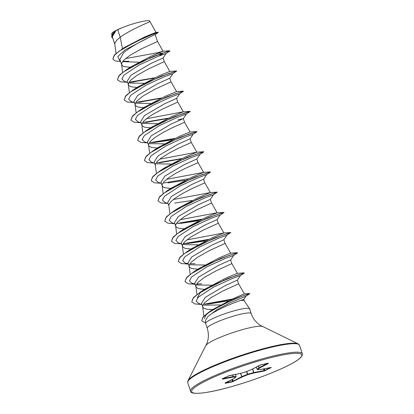 <?xml version="1.0" encoding="UTF-8"?>
<svg xmlns="http://www.w3.org/2000/svg" width="414" height="414" viewBox="0 0 414 414"><rect width="100%" height="100%" fill="white"/><g stroke="black" fill="none" stroke-linecap="round" stroke-linejoin="round"><path stroke-width="0.62" d="M207.828 316.581L216.791 309.796L229.868 302.908L245.973 296.186L243.815 299.343L240.472 300.538C234.013 302.546 217.692 309.299 210.177 314.743L207.828 316.581L205.458 320.498L205.634 323.474A23.184 3.281 -18.5 0 1 210.762 319.546A23.184 3.281 -18.5 0 1 234.257 310.779A23.184 3.281 -18.5 0 1 249.57 308.766L249.502 308.663A22.987 3.255 -18.5 0 1 249.89 309.041L249.947 309.206A22.987 3.255 -18.5 0 1 249.896 309.677M240.472 300.538A20.7 2.929 -18.5 0 1 244.312 300.869L249.502 308.663M249.57 308.766L251.189 313.548A23.184 3.281 161.5 0 0 236.223 315.328A23.184 3.281 161.5 0 0 212.32 324.209A23.184 3.281 161.5 0 0 207.217 328.261C208.858 333.461 208.765 338.481 206.938 343.325L187.972 380.689L187.728 382.671L190.575 391.183C190.067 394.718 204.847 394.076 228.357 387.499C249.497 381.801 274.891 372.403 289.132 364.993C294.804 362.069 298.67 359.585 300.73 357.541L301.982 355.988L302.349 353.784A58.933 8.342 161.5 0 0 264.308 358.312A58.933 8.342 161.5 0 0 203.548 380.88A58.933 8.342 161.5 0 0 190.575 391.183M117.705 29.756L122.177 27.702C134.503 22.61 151.25 18.842 149.775 21.533C152.595 20.907 131.424 28.902 120.21 37.239L117.705 29.756A20.7 2.929 161.5 0 0 116.008 30.595A20.7 2.929 161.5 0 0 115.93 30.631L112.303 36.758L114.828 44.314M122.477 48.697L120.21 37.239L116.955 40.039L114.994 42.813L114.802 44.122L116.023 53.38M120.634 61.655L115.258 60.951L112.867 59.088L113.928 55.786L118.601 51.527L134.938 42.109L151.493 34.869L158.324 32.385L155.064 34.585L149.118 37.379C141.909 40.898 129.323 47.465 123.475 52.92L119.889 59.43L121.644 64.682L122.741 65.961L124.117 66.576L130.244 67.27M155.198 34.491L157.47 41.509L141.723 48.712L129.96 55.341L123.708 60.237L121.752 63.006L121.644 64.682M176.493 71.125L159.856 76.714L133.132 89.973L137.795 86.94L158.743 75.959L169.812 71.415L164.286 61.645L163.064 58.001L150.743 63.559L130.938 75.219L127.181 81.227L128.635 85.351L130.876 86.769L137.003 87.463M164.286 61.645L148.476 68.905L136.713 75.539L130.467 80.43L128.506 83.198L128.402 84.875M169.693 74.722L172.912 73.645L169.818 78.205L157.48 83.757L137.696 95.411L133.939 101.42L135.394 105.544L137.629 106.962L143.756 107.656M169.823 78.194L170.987 81.894L155.234 89.098L143.472 95.732L137.225 100.623L135.264 103.391L135.161 105.068M183.252 91.318L179.671 93.838L176.571 98.397L164.254 103.945L144.45 115.604L140.693 121.612L142.147 125.737L144.388 127.155L150.515 127.848M176.576 98.387L177.741 102.087L161.993 109.296L150.23 115.925L143.979 120.816L142.023 123.584L141.914 125.261M177.973 119.801L183.33 118.59L171.003 124.143L151.208 135.797L147.451 141.805L148.61 145.278M196.764 131.704L180.131 137.293L153.408 150.551L158.065 147.519L179.019 136.532L190.083 131.994L184.551 122.223L171.753 128.014L162.64 132.713L154.531 137.805L150.737 141.008L148.776 143.777L148.574 144.941L148.905 145.93L151.141 147.348L157.273 148.046M154.603 163.188L151.307 162.071L148.895 159.695L150.991 155.866L166.009 145.868L184.83 137.262L193.188 134.219L190.083 138.783L177.756 144.336L157.967 155.99L154.205 161.998L155.369 165.471M190.093 138.773L191.258 142.473L178.506 148.212L169.398 152.906L161.289 157.998L157.491 161.201L155.535 163.97L155.328 165.134L156.404 173.342M161.362 183.381L158.065 182.263L155.654 179.888L157.75 176.059L172.767 166.061L191.589 157.455L199.946 154.417L196.841 158.976L184.53 164.518L164.72 176.183L160.963 182.191L162.128 185.663M196.847 158.966L198.011 162.671L185.265 168.405L176.157 173.099L168.048 178.196L164.249 181.394L162.288 184.163L162.086 185.327L163.163 193.535M168.115 203.574L164.824 202.456L162.407 200.081L164.503 196.252L179.521 186.259L198.347 177.647L206.7 174.61L203.6 179.169L191.268 184.722L171.479 196.376L167.722 202.389L168.881 205.856M203.605 179.158L204.77 182.864L192.018 188.598L182.91 193.291L174.801 198.389L171.008 201.587L169.047 204.356L168.845 205.52L169.916 213.733M217.034 192.282L213.453 194.808L210.353 199.362L198.032 204.914L178.232 216.569L174.475 222.582L175.929 226.701L178.17 228.119L184.297 228.818M210.359 199.351L211.523 203.057L195.775 210.26L184.013 216.889L177.761 221.78L175.805 224.548L175.696 226.23M181.632 243.96L178.336 242.842L175.919 240.467L178.015 236.642L193.027 226.644L211.854 218.038L220.217 214.995L217.112 219.555L204.79 225.102L184.991 236.761L181.234 242.775L182.688 246.894L184.929 248.312L191.056 249.011M217.117 219.544L218.281 223.249L202.529 230.453L190.766 237.082L184.52 241.973L182.558 244.741L182.455 246.423M186.817 239.918L223.855 232.958L230.701 232.523L226.965 235.193L223.865 239.747L211.533 245.305L191.749 256.959L187.992 262.968L189.441 267.087L191.682 268.505L197.809 269.204M223.876 239.742L225.04 243.442L209.287 250.646L197.525 257.275L191.278 262.166L189.317 264.934L189.208 266.616M194.973 283.833L191.848 283.228L189.436 280.852L191.532 277.023L206.55 267.03L225.371 258.419L233.729 255.381L230.624 259.94L218.313 265.488L198.503 277.152L194.746 283.16L196.2 287.28L198.441 288.703L204.568 289.396M230.629 259.935L231.793 263.635L216.046 270.839L204.278 277.468L198.032 282.358L196.07 285.127L195.967 286.809M201.897 304.538L198.606 303.421L196.189 301.045L198.29 297.216L213.303 287.223L232.13 278.612L240.482 275.574L237.382 280.133L225.061 285.686L205.261 297.345L201.504 303.353L202.958 307.473L203.817 308.28L207.052 309.31L212.641 309.568M237.388 280.128L238.552 283.828L222.799 291.032L211.036 297.661L204.79 302.551L202.829 305.32L202.725 307.002M122.684 61.681L138.778 62.167M130.539 67.27L130.896 67.265M129.484 83.064L143.87 83.271M137.298 87.463L137.655 87.457M136.237 103.257L150.629 103.464M142.99 123.45L157.382 123.657M149.749 143.642L164.141 143.849M157.563 148.041L157.925 148.041M156.508 163.835L170.899 164.042M162.184 185.845L163.282 187.123L164.658 187.733L170.785 188.432M177.834 208.62L178.196 208.62M183.531 244.607L197.923 244.814M191.346 249.011L191.708 249.005M190.285 264.8L204.682 265.007M197.043 284.992L211.44 285.205M204.863 289.396L205.22 289.391M203.802 305.185L220.341 304.978M112.836 59.005L114.647 54.705L124.086 47.646L144.89 36.856L156.026 32.37L149.79 21.207M111.63 36.986L115.159 31.066L111.863 33.218L111.713 35.2M150.334 57.856L149.361 58.079M128.857 61.282L122.813 61.246M120.376 60.879L119.651 60.63L117.783 56.537L125.09 49.887L149.118 37.379M159.84 55.44L162.666 53.711L155.105 55.906M158.324 32.385L156.021 32.37M112.856 38.409L111.656 37.074L112.38 34.233L115.93 30.631M162.666 53.711L156.652 55.295M121.685 49.204L145.656 37.053L158.267 32.22M115.004 31.19L115.889 30.662M162.609 53.546L161.677 53.416M161.294 53.37L157.227 52.821L125.494 58.597M204.231 318.728L206.224 314.718L212.506 309.662L233.398 298.551L244.286 293.868L249.611 293.526L234.51 298.929L209.96 311.338L203.315 316.638L201.69 320.721M197.349 297.573L200.34 292.688M244.058 273.054L227.426 278.643L200.702 291.901L205.365 288.868L226.318 277.882L237.377 273.344L231.85 263.573M233.724 255.386L237.393 253.011L237.289 252.69L220.672 258.45L193.943 271.708L198.606 268.676L219.555 257.694L230.619 253.151L225.092 243.38M230.531 232.497L213.914 238.257L187.185 251.521L191.853 248.483L212.812 237.496L223.865 232.958L218.333 223.187M185.099 228.29L206.043 217.309L217.107 212.765L211.58 202.995M223.793 212.475L217.102 212.765L180.059 219.72M217.19 192.137L200.392 197.871L173.668 211.135L178.341 208.097L199.294 197.111L210.353 192.572L204.821 182.802M217.019 192.112L210.343 192.572L173.3 199.532M171.593 187.904L192.536 176.918L203.595 172.379L166.542 179.34M199.941 154.417L203.61 152.041L203.507 151.726L186.885 157.486L160.161 170.744L164.824 167.711L185.777 156.725L196.836 152.186L159.788 159.147M190.01 111.511L173.373 117.1L146.644 130.358L151.307 127.326L172.255 116.344L183.324 111.801L146.277 118.761M183.407 91.173L166.614 96.907L139.885 110.171L144.553 107.133L165.507 96.146L176.571 91.608L171.039 81.837M163.059 58.012L166.164 53.447L169.828 51.077L169.719 50.762L153.097 56.521L126.373 69.78L131.041 66.747L152 55.755L163.054 51.222L157.527 41.447M169.719 50.762L163.049 51.217L157.227 52.821M207.217 328.261L205.654 323.598A23.184 3.281 -18.5 0 1 205.634 323.474M166.164 53.447L157.806 56.49L138.98 65.096L123.962 75.094L121.871 78.924L124.283 81.299L127.579 82.412M129.142 82.013L134.214 81.9L128.977 82.267M176.649 70.98L172.912 73.645L164.56 76.683L145.733 85.294L130.72 95.287L128.625 99.117L131.041 101.492L134.333 102.605M135.901 102.206L140.972 102.092M179.676 93.833L171.313 96.876L152.492 105.487L137.479 115.48L135.383 119.31L137.795 121.685L141.091 122.798M142.659 122.399L147.726 122.285M169.378 118.766L170.366 118.539M183.205 115.108L186.429 114.031L178.072 117.069L159.25 125.68L144.238 135.673L142.137 139.502L144.553 141.878L147.85 142.996M149.413 142.592L154.479 142.483L171.67 139.937M167.991 182.869L185.182 180.323M174.749 203.062L191.941 200.516M196.402 199.543L197.395 199.31M213.458 194.803L205.101 197.84L186.274 206.451L171.261 216.45L169.166 220.274L171.582 222.649L174.874 223.767M176.442 223.363L181.508 223.255L198.699 220.709M183.195 243.556L188.266 243.448L205.458 240.901M226.97 235.188L218.613 238.231L199.786 246.837L184.773 256.83L182.677 260.66L185.089 263.035L188.215 263.64M189.954 263.749L195.02 263.64M196.712 283.942L201.773 283.833M223.431 280.314L224.419 280.087M203.465 304.135L208.532 304.026L228.456 300.843M231.819 300.072L232.839 299.824M169.952 50.953L161.677 53.416L142.375 61.396L123.848 71.689L118.642 76.259L117.441 79.747L120.541 81.822L127.548 82.329M132.47 81.993L153.868 78.174M160.166 76.59L161.605 76.197M176.706 71.146L168.431 73.614L149.128 81.589L130.601 91.882L125.395 96.457L124.2 99.945L127.238 102.004L134.1 102.527M139.228 102.186L160.627 98.366M183.464 91.339L175.184 93.807L155.881 101.787L137.355 112.08L132.154 116.65L130.959 120.138L133.996 122.197L140.858 122.72M145.987 122.378L167.38 118.564M173.678 116.976L175.122 116.588M184.556 122.223L183.335 118.58L186.435 114.026L190.223 111.532L188.008 111.992L181.943 114L162.64 121.975L144.113 132.273L138.907 136.843L137.712 140.33L140.75 142.39L147.612 142.913M152.74 142.576L174.134 138.757M193.183 134.224L196.976 131.724L188.701 134.193L169.404 142.168L150.877 152.461L145.671 157.03L144.47 160.518L147.503 162.583L154.37 163.106M159.493 162.769L180.887 158.95M203.735 151.917L195.46 154.381L176.162 162.36L157.636 172.654L152.424 177.223L151.224 180.711L154.324 182.791L161.331 183.293M193.949 177.554L195.392 177.166M206.695 174.61L210.488 172.115L202.218 174.579L182.916 182.553L164.389 192.846L159.183 197.421L157.982 200.909L161.02 202.969L167.882 203.491M200.702 197.747L202.146 197.359M217.246 192.308L208.972 194.771L189.669 202.746L171.142 213.044L165.936 217.614L164.741 221.102L167.779 223.162L174.641 223.684M179.769 223.348L201.157 219.529M207.461 217.94L208.904 217.552M220.212 215.001L224.005 212.501L215.725 214.964L196.417 222.944L177.896 233.237L172.69 237.812L171.494 241.295L174.594 243.37L181.601 243.872M183.029 243.815L184.577 243.711M186.528 243.541L207.916 239.722M230.758 232.694L222.478 235.157L203.176 243.137L184.654 253.43L179.448 258L178.253 261.488L181.291 263.547L188.153 264.075M237.517 252.887L229.242 255.35L209.939 263.325L191.413 273.618L186.207 278.192L185.006 281.68L188.106 283.756L195.113 284.258M196.541 284.201L198.083 284.097M240.477 275.579L244.27 273.08L236.001 275.543L216.703 283.518L198.171 293.811L192.965 298.385L191.765 301.873L194.803 303.933L201.665 304.461M206.793 304.119L231.426 299.451M236.591 298.08L238.21 297.619M245.973 296.186L249.766 293.707L242.009 296.165L224.171 303.741L207.367 313.336L202.741 317.564L201.716 320.803L205.608 323.039M126.373 69.78L119.211 75.369L117.416 79.664M129.996 82.034L154.66 77.801M161.553 76.031L163.178 75.581M133.132 89.973L125.97 95.567L124.174 99.857M136.749 102.227L161.419 97.994M139.885 110.171L132.723 115.76L130.933 120.055M143.508 122.42L168.172 118.192M175.065 116.417L176.695 115.967M146.644 130.358L139.482 135.947L137.686 140.242M150.266 142.613L174.931 138.385M153.408 150.551L146.24 156.14L144.445 160.435M157.025 162.805L181.684 158.578M160.161 170.744L152.999 176.333L151.198 180.628M163.778 182.998L188.442 178.77M195.336 176.995L196.96 176.545M210.276 172.089L193.638 177.678L166.914 190.937L159.752 196.531L157.957 200.821M202.089 197.188L203.719 196.738M173.668 211.135L166.506 216.724L164.715 221.019M177.29 223.384L201.954 219.156M208.847 217.381L210.478 216.931M223.777 212.304L207.155 218.064L180.426 231.328L173.264 236.917L171.468 241.212M184.049 243.577L208.713 239.349M187.185 251.521L180.023 257.11L178.227 261.405M193.943 271.708L186.781 277.297L184.98 281.598M229.118 277.96L230.748 277.509M200.702 291.901L193.535 297.495L191.739 301.785M204.319 304.155L232.332 299.032M238.153 297.454L240.084 296.89M232.192 381.931L225.128 383.312L233.915 378.587L235.768 377.056L232.906 377.128L222.328 379.198L228.088 376.021L239.861 373.547L245.761 371.907L251.246 369.666L261.286 364.693L268.412 363.482L259.562 368.036L257.71 369.567L260.572 369.495L271.299 367.56L264.194 371.006L253.616 373.076L247.717 374.717L242.231 376.957L232.192 381.931A0.44 0.295 -101.1 0 0 232.357 381.542L232.932 381.201A0.44 0.321 62.8 0 0 233.382 381.517M122.177 27.702A20.586 2.914 161.5 0 0 111.863 33.218M249.601 308.854A22.987 3.255 -18.5 0 1 249.947 309.206M240.632 373.34L241.911 376.585L247.712 374.235L247.717 374.717L246.475 371.622M246.785 371.498L247.712 374.235L253.761 372.559L265.007 370.406A0.44 0.321 62.8 0 0 265.39 370.602M257.203 369.345L257.182 369.304A0.44 0.409 50.4 0 0 257.71 369.567A0.44 0.398 -91.5 0 1 257.58 369.599L260.447 369.521A0.44 0.398 -91.5 0 0 260.572 369.495A0.44 0.295 -101.1 0 1 260.52 369.511A0.44 0.295 -101.1 0 0 260.52 369.511L271.098 367.441A0.44 0.295 -101.1 0 0 271.149 367.425M223.218 378.536L233.046 376.611L236.042 376.564A0.44 0.409 50.4 0 1 235.913 376.978A0.44 0.44 0 0 0 236.063 376.538L235.566 374.396M225.128 383.312A0.44 0.295 -101.1 0 0 225.288 383.043M232.699 379.224L232.932 381.201L241.781 376.642L242.231 376.957A0.44 0.321 62.8 0 1 241.781 376.642L240.498 373.376M225.154 382.893L233.982 378.567A0.44 0.321 62.8 0 1 233.915 378.587A0.44 0.409 50.4 0 0 234.06 378.51L235.913 376.978A0.44 0.409 50.4 0 1 235.768 377.056A0.44 0.398 -91.5 0 0 236.011 376.523L235.525 374.406M252.592 368.983L253.616 373.076A0.44 0.295 78.9 0 0 253.761 372.559L252.726 368.915M232.627 374.97L233.046 376.611A0.44 0.295 -101.1 0 1 232.906 377.128A0.44 0.398 -91.5 0 0 233.149 376.6L232.725 374.955M263.387 368.952L264.339 370.489A0.44 0.295 78.9 0 1 264.194 371.006M222.328 379.198A0.44 0.295 -101.1 0 0 222.489 378.913M271.004 367.461A0.44 0.321 62.8 0 0 271.299 367.56M257.244 369.402A0.44 0.398 -91.5 0 0 257.58 369.599A0.44 0.44 0 0 1 257.166 369.335L256.188 367.13M222.297 378.805L229.227 375.638L239.804 373.568A0.44 0.295 78.9 0 0 239.861 373.547L245.719 371.922M251.365 369.604A0.44 0.321 62.8 0 1 251.308 369.64A0.44 0.44 0 0 1 251.277 369.655L251.288 369.65A0.44 0.321 62.8 0 1 251.246 369.666L245.74 371.917A0.44 0.44 0 0 0 245.792 371.901L245.818 371.886M256.214 367.12L257.182 369.304L259.035 367.767A0.44 0.409 50.4 0 0 259.562 368.036A0.44 0.321 62.8 0 1 259.112 367.72L267.237 363.539M268.101 363.368A0.44 0.321 62.8 0 0 268.412 363.482M289.008 365.039A58.048 8.218 161.5 0 0 282.1 355.103A58.048 8.218 161.5 0 0 204.469 381.584A58.048 8.218 161.5 0 0 211.378 391.52A58.048 8.218 161.5 0 0 289.008 365.039M251.189 313.548C253.011 318.687 256.106 322.641 260.478 325.409L298.111 343.832L299.503 345.276A58.933 8.342 161.5 0 0 261.462 349.804A58.933 8.342 161.5 0 0 200.702 372.372A58.933 8.342 161.5 0 0 187.728 382.671M298.111 343.832A58.674 8.306 161.5 0 0 257.358 350.358A58.674 8.306 161.5 0 0 200.697 371.751A58.674 8.306 161.5 0 0 187.972 380.689M262.486 326.527A30.087 4.259 161.5 0 0 241.59 329.87A30.087 4.259 161.5 0 0 212.532 340.841A30.087 4.259 161.5 0 0 206.006 345.421M264.028 368.827L265.007 370.406L270.559 367.549M258.388 365.997L259.035 367.767L258.305 366.038M235.54 374.401L236.032 376.523M225.64 382.857L232.357 381.542L232.114 379.524M299.503 345.276L302.349 353.784M243.815 299.343L244.343 300.916M203.879 316.048L202.637 306.634M244.322 293.873L238.604 283.766M196.945 294.504L195.884 286.441M190.186 274.311L189.126 266.249M183.433 254.118L182.372 246.056M176.674 233.926L175.614 225.863M210.26 171.919L203.584 172.379L198.068 162.609M203.507 151.726L196.831 152.186L191.309 142.416M149.651 153.149L148.585 145.091M142.892 132.956L141.831 124.899M189.995 111.34L183.319 111.801L177.797 102.03M136.134 112.763L135.073 104.701M129.38 92.57L128.319 84.508M122.622 72.378L121.561 64.315M185.089 263.035L188.386 264.153M191.848 283.228L195.144 284.346M212.506 309.662L209.96 311.338M237.367 273.344L244.043 272.883M230.614 253.151L237.289 252.69M185.094 228.29L180.426 231.328M171.587 187.899L166.914 190.937M190.073 131.994L196.748 131.533M176.561 91.608L183.236 91.147M169.802 71.415L176.478 70.954M251.308 369.64L260.158 365.086L268.137 363.166"/></g></svg>
